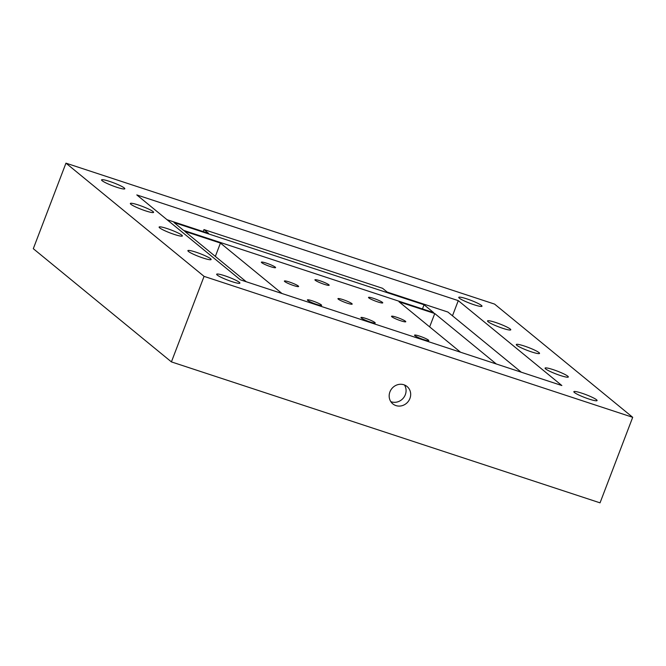 <?xml version="1.0" encoding="UTF-8"?>
<svg xmlns="http://www.w3.org/2000/svg" width="666" height="666" viewBox="0 0 666 666"><rect width="100%" height="100%" fill="white"/><g stroke="black" fill="none" stroke-linecap="round" stroke-linejoin="round"><path stroke-width="1" d="M382.417 302.372A7.626 0.957 20.9 0 0 374.692 298.776A7.626 0.957 20.9 0 0 368.506 297.419A7.626 0.957 20.9 0 0 368.847 297.91A7.626 0.957 20.9 0 0 376.565 301.507A7.626 0.957 20.9 0 0 382.75 302.863A7.626 0.957 20.9 0 0 382.417 302.372M374.875 322.486A7.626 0.957 20.9 0 0 367.149 318.889A7.626 0.957 20.9 0 0 360.964 317.54A7.626 0.957 20.9 0 0 361.305 318.023A7.626 0.957 20.9 0 0 369.031 321.62A7.626 0.957 20.9 0 0 375.208 322.977A7.626 0.957 20.9 0 0 374.875 322.486M275.258 267.133A7.626 0.957 20.9 0 0 267.532 263.536A7.626 0.957 20.9 0 0 261.355 262.188A7.626 0.957 20.9 0 0 261.688 262.67A7.626 0.957 20.9 0 0 269.414 266.267A7.626 0.957 20.9 0 0 275.599 267.624A7.626 0.957 20.9 0 0 275.258 267.133M321.295 304.87A7.626 0.957 20.9 0 0 313.569 301.273A7.626 0.957 20.9 0 0 307.392 299.916A7.626 0.957 20.9 0 0 307.725 300.408A7.626 0.957 20.9 0 0 315.451 304.004A7.626 0.957 20.9 0 0 321.636 305.361A7.626 0.957 20.9 0 0 321.295 304.87M328.838 284.757A7.626 0.957 20.9 0 0 321.112 281.16A7.626 0.957 20.9 0 0 314.926 279.803A7.626 0.957 20.9 0 0 315.268 280.286A7.626 0.957 20.9 0 0 322.993 283.882A7.626 0.957 20.9 0 0 329.171 285.239A7.626 0.957 20.9 0 0 328.838 284.757M428.454 340.11A7.626 0.957 20.9 0 0 420.729 336.513A7.626 0.957 20.9 0 0 414.543 335.156A7.626 0.957 20.9 0 0 414.885 335.647A7.626 0.957 20.9 0 0 422.602 339.244A7.626 0.957 20.9 0 0 428.787 340.592A7.626 0.957 20.9 0 0 428.454 340.11M405.436 321.237A7.626 0.957 20.9 0 0 397.71 317.64A7.626 0.957 20.9 0 0 391.525 316.292A7.626 0.957 20.9 0 0 391.866 316.775A7.626 0.957 20.9 0 0 399.583 320.371A7.626 0.957 20.9 0 0 405.769 321.728A7.626 0.957 20.9 0 0 405.436 321.237M351.856 303.621A7.626 0.957 20.9 0 0 344.131 300.025A7.626 0.957 20.9 0 0 337.945 298.668A7.626 0.957 20.9 0 0 338.286 299.159A7.626 0.957 20.9 0 0 346.012 302.755A7.626 0.957 20.9 0 0 352.189 304.112A7.626 0.957 20.9 0 0 351.856 303.621M298.276 286.005A7.626 0.957 20.9 0 0 290.551 282.409A7.626 0.957 20.9 0 0 284.374 281.052A7.626 0.957 20.9 0 0 284.707 281.543A7.626 0.957 20.9 0 0 292.432 285.14A7.626 0.957 20.9 0 0 298.618 286.488A7.626 0.957 20.9 0 0 298.276 286.005M409.923 398.468A11.239 10.431 129.3 0 0 407.051 386.496A11.239 10.431 129.3 0 0 389.926 391.891A11.239 10.431 129.3 0 0 392.807 403.871A11.239 10.431 129.3 0 0 409.923 398.468M404.453 384.965A11.239 10.431 -50.7 0 1 405.319 394.697A11.239 10.431 -50.7 0 1 390.8 401.623M124.267 187.979A12.438 1.557 20.9 0 0 111.663 182.109A12.438 1.557 20.9 0 0 101.573 179.895A12.438 1.557 20.9 0 0 102.114 180.694A12.438 1.557 20.9 0 0 114.719 186.563A12.438 1.557 20.9 0 0 124.808 188.769A12.438 1.557 20.9 0 0 124.267 187.979M481.451 305.436A12.438 1.557 20.9 0 0 468.847 299.567A12.438 1.557 20.9 0 0 458.757 297.352A12.438 1.557 20.9 0 0 459.307 298.152A12.438 1.557 20.9 0 0 471.911 304.021A12.438 1.557 20.9 0 0 482.001 306.227A12.438 1.557 20.9 0 0 481.451 305.436M239.352 282.317A12.438 1.557 20.9 0 0 226.756 276.448A12.438 1.557 20.9 0 0 216.666 274.234A12.438 1.557 20.9 0 0 217.208 275.033A12.438 1.557 20.9 0 0 229.812 280.902A12.438 1.557 20.9 0 0 239.902 283.108A12.438 1.557 20.9 0 0 239.352 282.317M210.581 258.733A12.438 1.557 20.9 0 0 197.977 252.864A12.438 1.557 20.9 0 0 187.887 250.649A12.438 1.557 20.9 0 0 188.436 251.448A12.438 1.557 20.9 0 0 201.04 257.317A12.438 1.557 20.9 0 0 211.13 259.524A12.438 1.557 20.9 0 0 210.581 258.733M596.545 399.775A12.438 1.557 20.9 0 0 583.94 393.906A12.438 1.557 20.9 0 0 573.851 391.691A12.438 1.557 20.9 0 0 574.4 392.49A12.438 1.557 20.9 0 0 587.004 398.36A12.438 1.557 20.9 0 0 597.094 400.566A12.438 1.557 20.9 0 0 596.545 399.775M567.773 376.19A12.438 1.557 20.9 0 0 555.169 370.321A12.438 1.557 20.9 0 0 545.079 368.107A12.438 1.557 20.9 0 0 545.629 368.906A12.438 1.557 20.9 0 0 558.233 374.775A12.438 1.557 20.9 0 0 568.323 376.981A12.438 1.557 20.9 0 0 567.773 376.19M539.002 352.605A12.438 1.557 20.9 0 0 526.398 346.736A12.438 1.557 20.9 0 0 516.308 344.522A12.438 1.557 20.9 0 0 516.849 345.321A12.438 1.557 20.9 0 0 529.453 351.19A12.438 1.557 20.9 0 0 539.543 353.396A12.438 1.557 20.9 0 0 539.002 352.605M510.223 329.021A12.438 1.557 20.9 0 0 497.619 323.152A12.438 1.557 20.9 0 0 487.529 320.937A12.438 1.557 20.9 0 0 488.078 321.736A12.438 1.557 20.9 0 0 500.682 327.605A12.438 1.557 20.9 0 0 510.772 329.812A12.438 1.557 20.9 0 0 510.223 329.021M153.038 211.563A12.438 1.557 20.9 0 0 140.434 205.694A12.438 1.557 20.9 0 0 130.345 203.48A12.438 1.557 20.9 0 0 130.894 204.279A12.438 1.557 20.9 0 0 143.498 210.148A12.438 1.557 20.9 0 0 153.588 212.354A12.438 1.557 20.9 0 0 153.038 211.563M181.81 235.148A12.438 1.557 20.9 0 0 169.206 229.279A12.438 1.557 20.9 0 0 159.116 227.064A12.438 1.557 20.9 0 0 159.665 227.864A12.438 1.557 20.9 0 0 172.269 233.733A12.438 1.557 20.9 0 0 182.359 235.939A12.438 1.557 20.9 0 0 181.81 235.148M65.959 163.153L33.3 248.693L171.412 361.896L600.041 502.847L632.7 417.307L494.588 304.104L65.959 163.153L204.071 276.365L632.7 417.307M424.051 304.762L174.017 222.544L183.575 230.378L433.599 312.595L424.051 304.762L422.46 308.932M215.343 256.418L220.438 243.065L184.723 231.318L246.262 281.76M220.438 243.065L281.984 293.506M429.653 326.889L434.756 313.536L496.295 363.977M434.756 313.536L399.034 301.79L460.572 352.239M171.412 361.896L204.071 276.365M240.384 279.828L561.854 385.539L458.275 300.632L136.805 194.922L240.384 279.828M452.48 315.801L458.275 300.632M203.213 231.577L203.979 229.57L382.575 288.303L387.179 292.074L447.902 312.046L521.295 372.202M203.979 229.57L208.583 233.35L166.991 219.672"/></g></svg>

